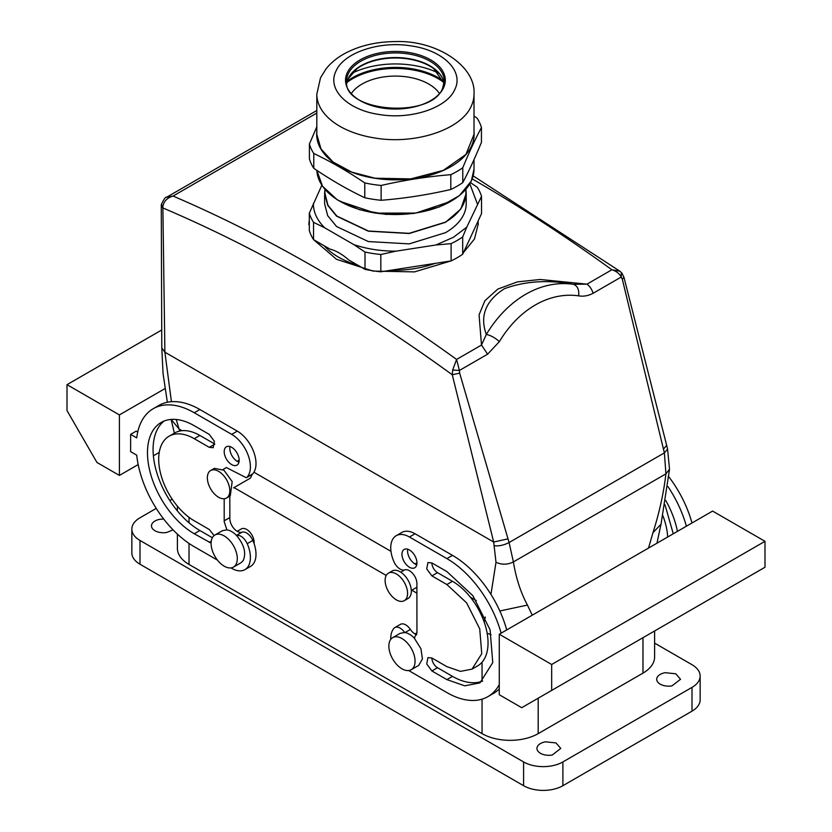 <?xml version="1.0" encoding="UTF-8"?>
<svg xmlns="http://www.w3.org/2000/svg" width="832" height="832" viewBox="0 0 832 832"><rect width="100%" height="100%" fill="white"/><g stroke="black" fill="none" stroke-linecap="round" stroke-linejoin="round"><path stroke-width="1.25" d="M487.157 633.266L491.036 634.66M669.51 469.269L665.922 473.855C663.686 492.929 659.381 512.512 653.006 532.594L648.502 548.08M316.815 110.51L166.462 197.319L173.056 196.061A1587.81 916.729 60 0 1 289.588 253.157A1587.81 916.729 60 0 1 456.581 359.434L459.399 370.469L452.681 369.99L452.265 374.774L459.649 373.131L509.08 542.537L513.396 561.912C516.027 578.188 520.707 592.571 527.457 605.082L532.251 615.191M485.337 617.053L484.151 621.962M233.532 487.874L250.453 478.098L252.231 474.292M176.218 419.484L179.712 431.049M416.936 593.185L411.798 590.221M386.235 575.453L234.031 487.583M623.927 277.222L622.315 279.219L664.373 452.878L665.922 473.855L513.396 561.912C507.593 564.803 501.8 564.928 495.997 562.266L490.953 594.422M246.303 477.745L251.909 474.5A10.587 6.115 -120 0 0 252.834 473.741L246.303 477.745L226.387 467.553L222.955 469.539M161.273 205.587L162.854 207.938A1577.222 910.614 60 0 1 282.277 266.219A1577.222 910.614 60 0 1 452.265 374.774L493.678 542.038L495.997 562.266M316.815 113.058L173.056 196.061C167.097 197.85 163.706 201.375 162.864 206.627L164.892 352.206L171.423 401.7M501.114 633.162A82.035 47.362 60 0 0 446.878 558.605L409.448 537.004A26.468 15.278 60 0 0 396.219 535.694A26.468 15.278 60 0 0 393.91 561.673A10.587 6.115 60 0 0 404.789 569.899A10.587 6.115 60 0 1 412.703 573.446A10.587 6.115 60 0 1 416.936 583.669A10.587 6.115 60 0 1 416.894 584.511L416.936 632.934L414.222 638.03A18.522 10.691 -120 0 0 404.674 632.518L400.192 633.318L392.704 637.634A18.522 10.691 -120 0 0 390.468 654.295A18.522 10.691 -120 0 0 411.226 669.718A18.522 10.691 -120 0 0 413.462 653.068A18.522 10.691 -120 0 0 392.704 637.634M162.864 206.627L161.356 204.433L161.273 205.67L161.793 347.87L164.892 352.206L493.678 542.038L507.936 538.876M161.356 204.433L161.356 204.433C164.029 198.983 165.734 196.612 166.462 197.319M478.223 224.682A84.687 48.89 0 0 0 477.953 221.343M309.317 220.262A84.687 48.89 0 0 0 308.87 224.661M324.168 245.762A77.896 44.97 0 0 0 358.134 265.366M390.697 270.254A77.896 44.97 0 0 0 434.928 263.411M226.522 498.035L230.266 495.872L232.18 481.593L223.922 470.205L214.386 468.364L210.642 470.527A15.881 9.162 -120 0 0 208.728 484.806A15.881 9.162 -120 0 0 226.522 498.035A15.881 9.162 -120 0 0 228.436 483.756A15.881 9.162 -120 0 0 210.642 470.527M388.409 573.165L392.153 571.002A15.881 9.162 60 0 1 406.827 578.261A15.881 9.162 60 0 1 409.947 596.658A15.881 9.162 60 0 1 408.034 598.499L404.29 600.662A15.881 9.162 60 0 1 389.626 593.403A15.881 9.162 60 0 1 386.495 575.006A15.881 9.162 60 0 1 388.409 573.165A15.881 9.162 60 0 1 403.083 580.424A15.881 9.162 60 0 1 406.203 598.822A15.881 9.162 60 0 1 404.29 600.662M621.296 272.636L621.265 277.014L593.07 293.29A10.587 6.115 -120 0 0 586.976 284.149L540.238 279.479L517.462 281.882L497.89 289.037L484.9 300.706L479.066 314.829L481.499 345.051L486.314 334.454A10.587 3.432 31.1 0 1 499.335 341.671A111.145 82.243 98.9 0 1 578.677 295.859C579.218 289.442 577.387 285.584 573.217 284.284L586.976 284.149L611.894 269.766L619.913 271.211L621.92 273.135L623.948 277.274L666.661 445.307L663.52 449.051M463.486 252.502L474.458 239.023L478.223 224.078L478.078 221.062M309.317 219.222L309.317 228.935M313.633 239.678L336.513 259.303L373.069 271.086L414.523 271.887L450.965 260.936M472.202 178.89A1587.81 916.729 60 0 1 611.894 269.766C616.21 271.086 619.33 273.51 621.265 277.014L622.315 279.219M499.335 341.671L487.594 354.193L481.499 345.051L456.581 359.434L452.681 369.99M573.217 284.284C547.934 279.635 525.002 281.112 504.41 288.714C485.638 300.758 479.606 316.004 486.314 334.454A121.732 90.085 98.9 0 1 573.217 284.284M348.702 259.927C342.41 254.342 336.118 250.713 329.857 249.038L313.55 239.637L313.55 222.342L324.667 227.77L353.891 244.639L365.009 252.054L365.009 269.339L348.702 259.927M654.607 643.105L692.006 664.706A27.789 16.047 180 0 1 700.149 676.042L700.149 699.816A27.789 16.047 180 0 1 692.006 711.152L562.89 785.699A27.789 16.047 180 0 1 523.598 785.699L139.994 564.231A27.789 16.047 180 0 1 131.851 552.885L131.851 529.121A27.789 16.047 180 0 1 139.994 517.774L156.239 508.394M654.607 630.978L654.607 656.926A39.697 22.922 180 0 1 642.98 673.13L538.19 733.626A39.697 22.922 180 0 1 482.05 733.626L189.02 564.439A39.697 22.922 180 0 1 177.393 548.236L177.393 534.092M700.149 676.042A27.789 16.047 180 0 1 692.006 687.388L562.89 761.935A27.789 16.047 180 0 1 523.598 761.935L139.994 540.457A27.789 16.047 180 0 1 131.851 529.121M172.182 499.19L169.822 500.552M671.975 685.88A11.908 6.874 180 0 1 656.708 679.286A11.908 6.874 180 0 1 665.267 672.693L675.75 673.785L680.524 679.286L671.975 685.88M173.077 529.87L166.733 532.47A11.908 6.874 180 0 1 151.476 525.876A11.908 6.874 180 0 1 160.025 519.282L163.675 519.002M552.209 755.03A11.908 6.874 180 0 1 536.952 748.426A11.908 6.874 180 0 1 545.501 741.832L555.994 742.924L560.768 748.426L552.209 755.03M254.062 543.577A10.587 6.115 -120 0 0 249.995 532.282A10.587 6.115 -120 0 0 241.363 528.913L237.193 531.326M667.857 486.481A82.035 47.362 60 0 1 686.369 526.209M665.746 500.469A66.154 38.199 60 0 1 677.446 531.367M662.844 515.684A50.284 29.026 60 0 1 667.638 537.025M499.273 634.234L499.273 694.73L521.726 707.699L551.668 690.414L551.668 664.487L499.273 634.234L712.598 511.077L764.993 541.32L764.993 567.247L551.668 690.414M668.907 476.902A82.035 47.362 60 0 1 691.985 522.974M664.986 504.733L673.254 533.79M119.402 414.918L119.402 475.426L96.949 462.457L67.007 410.602L67.007 384.675L119.402 414.918L164.934 388.638M159.234 452.421L153.39 455.801M138.195 464.578L119.402 475.426M137.748 431.995L136.25 431.122L130.634 434.366L130.634 451.651L136.729 455.177A82.035 47.362 -120 0 0 194.262 546.728L217.454 560.113M416.749 634.764A10.587 6.115 60 0 1 410.405 629.45A10.587 6.115 60 0 0 400.442 624.343L394.836 627.588A10.587 6.115 60 0 1 404.674 632.518M396.219 535.694L401.835 532.449A26.468 15.278 60 0 1 415.064 533.759L452.494 555.37A82.035 47.362 60 0 1 506.73 629.928M499.273 688.969A82.035 47.362 60 0 1 493.511 693.399L487.895 696.634A82.035 47.362 60 0 1 446.878 692.578L409.448 670.966A26.468 15.278 60 0 1 408.73 670.54M437.518 572.655A7.935 4.586 60 0 1 431.902 562.931L446.878 571.574L472.867 595.681L490.1 629.876L492.762 662.615L479.96 682.885L464.776 685.828L446.878 679.609L431.902 670.966L426.722 663.967L427.939 657.613L431.902 657.998L446.878 666.64L460.481 671.372L472.014 669.136L477.63 665.891A50.284 29.026 60 0 0 485.337 625.602A50.284 29.026 60 0 0 452.494 581.298L437.518 572.655L431.902 575.89L446.878 584.532L466.627 602.857L479.721 628.846L481.749 653.734L472.014 669.136M482.643 681.054A66.154 38.199 60 0 1 452.494 676.364L437.518 667.722A7.935 4.586 60 0 1 431.902 657.998M416.749 564.762A10.587 6.115 60 0 1 407.576 551.044A10.587 6.115 60 0 1 407.774 549.214M230.942 567.902L231.681 568.329A26.468 15.278 -120 0 0 244.91 569.639L250.526 566.405A26.468 15.278 -120 0 0 252.834 540.426A10.587 6.115 -120 0 0 241.956 532.199A10.587 6.115 -120 0 1 234.042 528.653A10.587 6.115 -120 0 1 229.809 518.419A10.587 6.115 -120 0 1 229.85 517.577L229.809 496.132M252.834 473.741A26.468 15.278 -120 0 0 253.802 452.098A26.468 15.278 -120 0 0 237.297 431.122L199.867 409.521A82.035 47.362 -120 0 0 158.85 405.454L153.244 408.699A82.035 47.362 -120 0 0 136.729 437.892L130.634 434.366M164.102 421.034A66.154 38.199 -120 0 0 157.446 474.781A66.154 38.199 -120 0 0 199.867 530.525L212.358 537.732M199.867 530.525L194.262 533.759A66.154 38.199 -120 0 1 151.039 475.457A66.154 38.199 -120 0 1 161.179 422.448A66.154 38.199 -120 0 1 194.262 425.724L209.227 434.366L214.417 441.366L213.2 447.72L209.227 447.335L214.843 444.09L199.867 435.448A50.284 29.026 -120 0 0 174.73 432.962L169.114 436.197A50.284 29.026 -120 0 0 161.408 476.486A50.284 29.026 -120 0 0 194.262 520.801L209.227 529.443L214.115 535.569M230.006 446.586A10.587 6.115 -120 0 0 229.809 448.417A10.587 6.115 -120 0 0 238.971 462.124M551.668 664.487L764.993 541.32M411.226 669.718L418.714 665.402L422.417 658.996L420.95 648.742L414.222 638.03L414.742 637.78M390.749 639.392A26.468 15.278 60 0 1 393.91 628.347A10.587 6.115 60 0 1 394.836 627.588M499.273 684.59A82.035 47.362 60 0 1 487.895 696.634M431.902 575.89L426.722 568.901L427.939 562.536L431.902 562.931M401.97 554.289A10.587 6.115 60 0 1 404.154 549.442A10.587 6.115 60 0 1 412.318 552.282A10.587 6.115 60 0 1 416.936 562.931A10.587 6.115 60 0 1 414.742 567.778A10.587 6.115 60 0 1 406.588 564.938A10.587 6.115 60 0 1 401.97 554.289M161.585 330.075L67.007 384.675M224.193 498.753L224.193 521.664L226.907 529.88A18.522 10.691 60 0 1 236.454 535.402C240.552 534.893 244.14 537.649 247.229 543.66L252.834 540.426M247.229 476.986A26.468 15.278 -120 0 0 248.196 455.333A26.468 15.278 -120 0 0 231.681 434.366L194.262 412.755A82.035 47.362 -120 0 0 153.244 408.699M244.91 569.639A26.468 15.278 -120 0 0 247.229 543.66M241.956 532.199L236.444 535.382C244.213 544.669 246.459 553.072 243.173 560.612L240.947 562.765L233.459 567.091A18.522 10.691 60 0 1 216.351 558.626A18.522 10.691 60 0 1 212.701 537.16A18.522 10.691 60 0 1 214.937 535.007A18.522 10.691 60 0 1 232.045 543.473A18.522 10.691 60 0 1 235.695 564.938A18.522 10.691 60 0 1 233.459 567.091M214.937 535.007L222.425 530.681L226.907 529.88M209.227 447.335L194.262 438.693A50.284 29.026 -120 0 0 169.114 436.197M194.262 533.759L211.099 543.109M224.193 451.651A10.587 6.115 -120 0 0 228.821 462.301A10.587 6.115 -120 0 0 236.974 465.14A10.587 6.115 -120 0 0 239.169 460.294A10.587 6.115 -120 0 0 234.551 449.644A10.587 6.115 -120 0 0 226.387 446.805A10.587 6.115 -120 0 0 224.193 451.651M224.193 520.801L229.809 517.556M224.234 520.822L229.85 517.577M351.77 73.372A66.487 38.386 180 0 1 412.62 65.25A66.487 38.386 180 0 1 439.067 73.372M481.437 142.366C475.218 157.518 468.988 170.934 462.769 182.593L462.769 167.773C468.988 152.641 475.218 139.235 481.437 127.546L481.437 142.366M462.769 167.773A87.194 50.346 180 0 1 450.798 174.678L450.798 189.498A87.194 50.346 0 0 0 462.769 182.593M450.798 189.498C427.575 194.844 404.352 198.432 381.129 200.283L381.129 185.463C404.352 180.149 427.575 176.55 450.798 174.678M381.129 185.463A87.194 50.346 180 0 1 372.85 184.423A87.194 50.346 180 0 1 364.78 182.926L364.78 197.756A87.194 50.346 0 0 0 372.85 199.243A87.194 50.346 0 0 0 381.129 200.283M364.78 197.756C347.776 189.686 330.782 179.868 313.778 168.303L313.778 153.483C330.782 161.585 347.776 171.392 364.78 182.926M313.778 153.483A87.194 50.346 180 0 1 309.4 144.04L309.4 158.87A87.194 50.346 0 0 0 313.778 168.303M481.437 127.546A87.194 50.346 180 0 0 477.058 118.102L474.011 116.074M316.815 126.818L309.4 144.04M474.011 131.758A78.728 45.458 180 0 1 375.045 178.298A78.728 45.458 180 0 1 316.815 131.758M474.011 134.389L465.91 154.461L443.269 170.394L410.748 178.901L375.076 178.225L351.749 172.12L333.06 162.011L320.996 148.98L316.815 134.389L316.815 94.203A78.593 45.375 180 0 0 375.076 138.029C415.366 144.914 461.51 129.532 471.338 105.945A78.593 45.375 180 0 0 474.011 94.203L474.011 134.389M443.581 81.214A60.466 34.913 0 0 0 352.654 77.636A60.466 34.913 0 0 0 347.256 81.214M443.903 82.503A60.466 34.913 0 0 0 352.654 78.676A60.466 34.913 0 0 0 346.934 82.503M351.551 93.236A47.237 27.269 180 0 1 428.823 84.074A47.237 27.269 180 0 1 439.275 93.236M324.927 189.322L324.927 193.419L327.954 205.234L336.804 216.029L368.441 231.026L409.167 233.334L445.266 222.196A70.491 40.695 0 0 0 465.91 193.419L465.91 189.322M465.91 189.686L466.211 193.419L460.814 209.061L445.474 222.321L409.23 233.511L368.326 231.182L336.554 216.133L327.673 205.286L324.626 193.419L324.927 189.686M466.211 193.419L466.211 203.798A70.793 40.872 180 0 1 445.474 232.69L409.23 243.88L368.326 241.55L336.554 226.502L327.673 215.654L324.626 203.798L324.626 193.419M396.001 251.16L435.926 244.982L451.11 243.63L451.11 260.915L380.827 271.783L380.827 254.498L396.001 251.16C380.952 251.17 366.912 249.007 353.891 244.639M466.752 227.188L481.52 196.362L481.52 213.647L462.686 254.228L462.686 236.943L466.752 227.188L453.43 237.286L435.926 244.982M469.82 183.851L477.454 204.131M321.849 185.214L309.317 213.21L309.317 230.495A87.329 50.419 180 0 0 313.55 239.637M324.667 227.77C317.106 220.251 313.352 212.15 313.383 203.455M380.827 254.498A87.329 50.419 180 0 1 365.009 252.054M462.686 236.943A87.329 50.419 180 0 1 457.163 240.438A87.329 50.419 180 0 1 451.11 243.63M470.496 182.645L477.277 187.231A87.329 50.419 180 0 1 481.52 196.362M313.55 222.342A87.329 50.419 180 0 1 309.317 213.21M380.827 271.783A87.329 50.419 180 0 1 365.009 269.339M462.686 254.228A87.329 50.419 180 0 1 457.163 257.722A87.329 50.419 180 0 1 451.11 260.915M656.947 543.202L661.024 524.222L653.006 532.594M499.834 610.979L527.457 605.082M182.01 430.695L179.088 429.01L171.142 419.432L174.366 433.16M476.32 600.61L470.35 597.168M390.967 551.335L253.937 472.222M494.551 545.792C499.273 546.208 504.109 545.126 509.08 542.537L664.373 452.878L667.586 449.103L669.51 469.29L661.024 524.233M578.677 295.859C583.461 296.67 588.266 295.818 593.07 293.29M487.594 354.193L459.399 370.469L459.649 373.131M642.98 637.686L642.98 673.13M692.006 687.388L692.006 711.152M562.89 785.699L562.89 761.935M523.598 761.935L523.598 785.699M139.994 540.457L139.994 564.231M482.05 733.626L482.05 699.161M482.05 681.283L482.05 662.22M189.02 564.439L189.02 543.431M189.02 522.777L189.02 517.327M538.19 698.194L538.19 733.626M404.997 632.559L410.405 629.45M409.448 537.004L415.064 533.759M446.878 558.605L452.494 555.37M446.878 584.532L452.494 581.298M431.902 670.966L437.518 667.722M446.878 679.609L452.494 676.364M199.867 409.521L194.262 412.755M231.681 434.366L237.297 431.122M211.255 541.237L209.227 542.402M199.867 435.448L194.262 438.693M340.028 201.334L375.211 213.106L415.75 213.086L450.809 201.334M474.011 169.135A78.593 45.375 180 0 1 471.338 180.877A78.593 45.375 180 0 1 375.076 212.971A78.593 45.375 180 0 1 316.846 170.362L322.535 186.233L337.386 199.909L359.518 209.716L386.162 214.417L413.972 213.45L439.442 206.918L459.389 195.655L471.307 181.022L474.011 169.135L474.011 159.598M346.757 83.398A48.828 28.184 180 0 1 348.254 78.458A49.088 28.34 180 0 1 357.198 68.536A49.088 28.34 180 0 1 408.127 58.947A49.088 28.34 180 0 1 433.638 68.536A49.088 28.34 180 0 1 442.572 78.447M348.254 78.458A48.828 28.184 180 0 1 408.054 58.521A48.828 28.184 180 0 1 444.07 83.398L433.638 68.536M444.246 81.11L442.645 88.119C431.881 119.184 342.753 112.06 346.59 81.11A48.828 28.184 180 0 1 348.254 73.809A48.828 28.184 180 0 1 408.054 53.882A48.828 28.184 180 0 1 444.246 81.11A48.828 28.184 180 0 1 442.801 87.89M408.325 52.426A49.889 28.798 180 0 1 443.602 87.693A49.889 28.798 180 0 1 382.502 108.066A49.889 28.798 180 0 1 347.235 72.79A49.889 28.798 180 0 1 408.325 52.426M336.014 71.053C343.699 52.603 379.798 40.56 411.33 45.947C443.3 50.388 464.142 71.23 454.823 89.43C447.138 107.89 411.029 119.922 379.496 114.535C347.537 110.105 326.685 89.253 336.014 71.053M239.002 460.273L237.193 461.313M400.722 572.166L404.508 569.982M414.96 563.95L416.77 562.9M411.31 590.502L416.936 587.257M161.793 347.87L163.051 373.485L167.367 402.251M666.661 445.307L667.586 449.103M473.158 175.874L619.913 271.211M177.393 506.147L177.393 510.9M416.936 632.819L414.96 633.953M357.198 68.536L348.192 78.738L346.767 83.429M316.815 94.203L320.507 77.813L326.061 68.848C331.167 62.514 337.657 57.262 345.54 53.092C359.986 45.583 376.407 41.756 394.805 41.6C436.696 39.801 476.185 66.352 474.011 94.203"/></g></svg>

